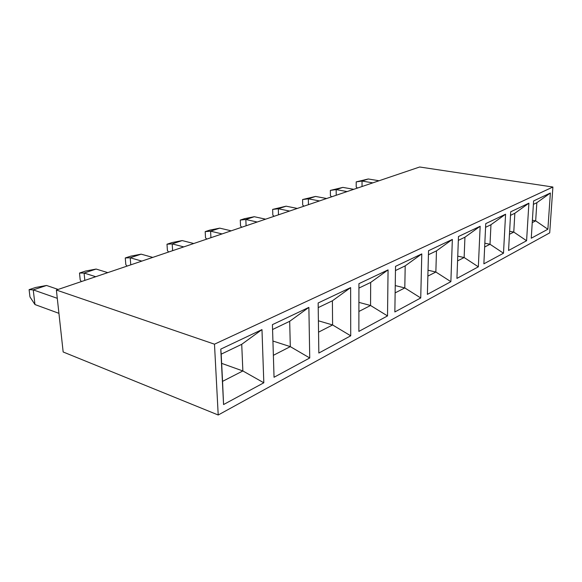 <?xml version="1.0" encoding="UTF-8"?>
<svg xmlns="http://www.w3.org/2000/svg" width="582" height="582" viewBox="0 0 582 582"><rect width="100%" height="100%" fill="white"/><g stroke="black" fill="none" stroke-linecap="round" stroke-linejoin="round"><path stroke-width="0.87" d="M478.346 266.818L456.928 278.4L458.478 236.525L480.157 226.26L478.346 266.818L464.138 257.52L457.576 260.889M549.706 232.865L218.214 415.002L214.482 344.188L552.9 187.026L549.706 232.865M452.345 239.428L450.875 281.666L427.384 294.368L428.541 250.711L452.345 239.428L436.471 250.871L435.853 272.02L427.865 276.115M395.52 266.345L421.79 253.905L420.735 297.962L394.858 311.952L395.52 266.345M526.586 240.744L508.559 250.486L510.698 211.797L528.9 203.176L526.586 240.744L513.775 232.073L509.454 234.291M485.752 223.612L505.576 214.22L503.488 253.228L483.875 263.828L485.752 223.612M318.15 302.989L350.64 287.603L350.72 335.814L318.841 353.048L318.15 302.989M388.063 269.881L387.517 315.924L358.868 331.405L358.934 283.674L388.063 269.881L370.683 282.437L370.552 305.492L358.898 311.472M550.376 193.006L547.873 229.235L531.257 238.22L533.607 200.943L550.376 193.006L536.837 202.711L535.673 220.847L532.239 222.608M309.74 357.966L274.042 377.267L272.42 324.647L308.875 307.383L309.74 357.966L290.302 346.632L273.365 355.318M220.774 349.113L261.973 329.601L263.821 382.789L223.568 404.548L220.774 349.113L221.189 354.162L241.726 344.311L242.861 370.952L222.557 381.363L221.189 354.162M480.157 226.26L464.938 237.209L464.138 257.52L457.75 256.16M458.332 240.381L464.938 237.209M214.482 344.188L56.381 290.04L63.162 351.979L218.214 415.002M56.381 290.04L419.666 166.998L552.9 187.026M450.875 281.666L435.853 272.02L428.025 270.23M428.432 254.727L436.471 250.871M421.79 253.905L405.196 265.872L404.803 287.937L395.134 292.892M395.462 270.55L405.196 265.872M420.735 297.962L404.803 287.937L395.243 285.58M528.9 203.176L514.844 213.267L513.775 232.073L509.621 231.294M510.501 215.347L514.844 213.267M505.576 214.22L490.961 224.725L490.015 244.258L484.661 247.001M485.577 227.307L490.961 224.725M503.488 253.228L490.015 244.258L484.835 243.225M350.64 287.603L332.395 300.807L332.598 324.952L318.55 332.155M318.216 307.609L332.395 300.807M350.72 335.814L332.598 324.952L318.398 320.791M387.517 315.924L370.552 305.492L358.912 302.371M358.927 288.075L370.683 282.437M547.873 229.235L535.673 220.847L532.392 220.272M533.396 204.369L536.837 202.711M308.875 307.383L289.683 321.3L290.302 346.632L272.922 341.037M272.572 329.514L289.683 321.3M261.973 329.601L241.726 344.311M223.568 404.548L222.557 381.363M263.821 382.789L242.861 370.952L221.655 363.364M379.013 180.762L368.282 178.98L362.048 181.046L372.815 182.864M368.282 178.98L356.206 181.875L362.048 181.046L362.033 186.516M357.501 188.051L356.206 187.062L356.206 181.875M353.761 189.317L342.871 187.389L336.17 189.608L347.105 191.573M342.871 187.389L330.365 190.394L336.17 189.608L336.214 195.261M331.718 196.781L330.416 195.741L330.365 190.394M326.604 198.513L315.553 196.432L308.344 198.818L319.431 200.943M315.553 196.432L302.589 199.539L308.344 198.818L308.438 204.668M304 206.173L302.698 205.075L302.589 199.539M297.307 208.436L286.104 206.181L278.32 208.756L289.56 211.062M286.104 206.181L272.652 209.404L278.32 208.756L278.487 214.809M274.122 216.293L272.82 215.136L272.652 209.404M265.61 219.174L254.276 216.715L245.844 219.509L257.208 222.018M254.276 216.715L244.505 218.679L240.286 220.069L245.844 219.509L246.084 225.787M241.821 227.235L240.533 226.005L240.286 220.069M231.207 230.828L219.749 228.144L210.589 231.178L222.069 233.92M219.749 228.144L209.767 230.123L205.184 231.629L210.589 231.178L210.924 237.696M206.792 239.093L205.519 237.798L205.184 231.629M193.733 243.516L182.181 240.577L172.185 243.887L183.759 246.899M182.181 240.577L171.988 242.57L166.99 244.214L172.185 243.887L172.628 250.667M168.678 252.006L167.427 250.624L166.99 244.214M152.76 257.397L141.142 254.159L130.193 257.782L141.833 261.1M141.142 254.159L130.732 256.16L125.268 257.964L130.193 257.782L130.775 264.846M127.043 266.105L125.821 264.628L125.268 257.964M107.779 272.631L96.132 269.059L84.092 273.045L95.739 276.712M96.132 269.059L85.518 271.059L79.508 273.038L84.092 273.045L84.819 280.408M81.385 281.572L80.207 279.986L79.508 273.038M58.164 289.436L46.545 285.471L33.239 289.88L34.971 304.553L58.928 313.334M46.545 285.471L35.728 287.457L29.1 289.647L33.239 289.88L57.283 298.319M34.971 304.553L29.966 296.907L29.1 289.647"/></g></svg>
